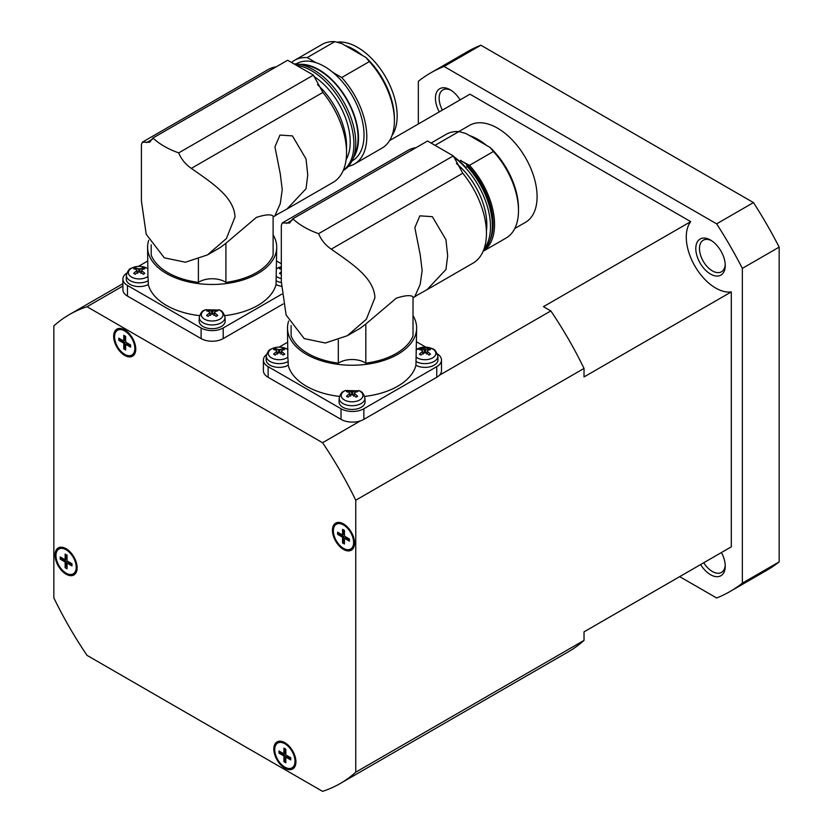 <?xml version="1.0" encoding="UTF-8"?>
<svg xmlns="http://www.w3.org/2000/svg" width="833" height="833" viewBox="0 0 833 833"><rect width="100%" height="100%" fill="white"/><g stroke="black" fill="none" stroke-linecap="round" stroke-linejoin="round"><path stroke-width="1.25" d="M690.724 570.261L584.027 631.862L731.301 546.833L731.301 291.914L584.027 376.943L584.027 368.425A270.767 156.323 -120 0 0 550.832 310.928L543.449 306.669L690.724 221.64L469.958 94.181L389.584 140.59M731.301 291.914A41.66 24.053 60 0 1 715.724 288.072A41.66 24.053 60 0 1 689.974 255.7A41.66 24.053 60 0 1 690.724 221.64M725.22 264.446A18.222 10.527 60 0 1 721.472 271.787A18.222 10.527 60 0 1 712.361 270.881A18.222 10.527 60 0 1 700.459 254.825A18.222 10.527 60 0 1 703.25 240.216A18.222 10.527 60 0 1 711.476 240.643M710.518 240.06A20.825 12.026 -120 0 0 695.794 248.557A20.825 12.026 -120 0 0 710.518 274.067A20.825 12.026 -120 0 0 725.251 265.571A20.825 12.026 -120 0 0 710.518 240.06L710.518 240.06M700.615 564.555A20.825 12.026 -120 0 0 716.474 576.686A20.825 12.026 -120 0 0 725.251 566.201A20.825 12.026 -120 0 0 721.42 552.539M442.417 110.081A18.222 10.527 60 0 1 439.126 98.252A18.222 10.527 60 0 1 442.896 89.902A18.222 10.527 60 0 1 451.122 90.328M460.076 99.887A20.825 12.026 -120 0 0 450.174 89.745A20.825 12.026 -120 0 0 435.44 98.252A20.825 12.026 -120 0 0 439.272 111.903M343.498 523.905A15.619 9.017 60 0 1 353.702 537.67A15.619 9.017 60 0 1 351.307 550.186A15.619 9.017 60 0 1 343.498 549.416A15.619 9.017 60 0 1 333.294 535.65A15.619 9.017 60 0 1 335.689 523.124A15.619 9.017 60 0 1 343.498 523.905M345.664 549.332A15.619 9.017 -120 0 0 351.838 549.832M113.663 336.272A15.619 9.017 60 0 1 116.901 329.118A15.619 9.017 60 0 1 128.938 333.304A15.619 9.017 60 0 1 135.758 349.027A15.619 9.017 60 0 1 132.52 356.18A15.619 9.017 60 0 1 120.483 351.995A15.619 9.017 60 0 1 113.663 336.272M117.474 328.837A15.619 9.017 -120 0 0 114.819 334.429M66.088 574.187A15.619 9.017 60 0 1 55.884 560.422A15.619 9.017 60 0 1 58.279 547.906A15.619 9.017 60 0 1 66.088 548.687A15.619 9.017 60 0 1 76.292 562.452A15.619 9.017 60 0 1 73.898 574.968A15.619 9.017 60 0 1 66.088 574.187M58.841 547.625A15.619 9.017 -120 0 0 56.196 553.216M295.913 761.82A15.619 9.017 60 0 1 292.685 768.974A15.619 9.017 60 0 1 280.648 764.788A15.619 9.017 60 0 1 273.828 749.065A15.619 9.017 60 0 1 277.066 741.922A15.619 9.017 60 0 1 289.103 746.108A15.619 9.017 60 0 1 295.913 761.82M287.041 768.12A15.619 9.017 -120 0 0 293.216 768.62M225.91 282.377L225.91 243.278L256.335 217.434C265.154 214.581 270.746 214.112 273.109 216.028L273.109 255.137A62.485 36.079 180 0 1 225.91 282.377A18.222 10.527 0 0 0 225.045 281.835A18.222 10.527 0 0 0 198.4 282.377L198.4 259.209M225.91 243.278L220.526 247.359L207.438 254.919L185.426 262.228L164.288 257.813L146.202 234.25L141.412 200.909L141.412 144.671L142.349 142.183L149.68 142.245L152.928 138.007A78.104 45.097 0 0 0 164.288 146.327A78.104 45.097 0 0 0 178.699 152.887C181.261 159.145 185.467 164.309 191.33 168.37C211.686 182.739 234.177 196.9 235.01 216.986L226.409 238.53L207.438 254.919M198.4 282.377A62.485 36.079 180 0 1 167.974 272.703A62.485 36.079 180 0 1 151.2 255.137L151.2 244.798M276.15 66.869A65.089 37.579 -120 0 0 267.976 69.649L142.349 142.183M287.052 208.958L274.932 215.705L280.273 203.616L282.241 189.716L280.273 173.847L274.932 146.879L279.971 135.061L292.456 135.904L306.044 158.968L307.752 174.992L306.044 188.727L287.052 208.958L333.065 182.385A65.089 37.579 -120 0 0 346.549 152.595A65.089 37.579 -120 0 0 322.85 92.442L313.406 75.116L287.635 60.236L152.928 138.007M346.455 149.253A57.279 33.07 -120 0 0 346.549 146.212A57.279 33.07 -120 0 0 317.54 84.622M346.111 159.634A54.676 31.571 -120 0 0 350.224 141.964A54.676 31.571 -120 0 0 313.833 76.386M296.267 65.224A59.882 34.57 60 0 1 353.91 144.088A59.882 34.57 60 0 1 343.29 170.338M294.018 63.922A59.882 34.57 60 0 1 298.297 64.183A59.882 34.57 60 0 1 355.753 143.026A59.882 34.57 60 0 1 352.963 158.864A59.882 34.57 60 0 1 343.342 170.442L343.217 170.515M352.963 158.864L355.504 152.647A55.374 31.966 -120 0 0 358.086 137.997A55.374 31.966 -120 0 0 304.961 65.089L298.297 64.183M299.536 64.349A55.978 32.32 60 0 1 358.513 138.247A55.978 32.32 60 0 1 353.431 157.708M352.026 160.915L352.442 160.686A55.978 32.32 -120 0 0 364.031 135.061A55.978 32.32 -120 0 0 332.94 72.461A55.978 32.32 -120 0 0 315.967 62.662L307.179 57.592L334.793 41.65L341.832 43.587L362.397 55.457L365.979 57.529L369.331 61.59A59.882 34.57 60 0 1 394.405 120.712A59.882 34.57 60 0 1 382.003 148.118L354.389 164.059A59.882 34.57 60 0 1 348.361 166.361M392.041 135.467A55.978 32.32 -120 0 0 397.174 115.922A55.978 32.32 -120 0 0 376.901 64.339A55.978 32.32 -120 0 0 336.865 42.171M369.331 61.59L341.717 77.531A59.882 34.57 60 0 1 366.791 136.654A59.882 34.57 60 0 1 354.389 164.059M394.405 120.712L394.405 118.578A57.279 33.07 -120 0 0 365.979 57.529M199.576 315.645A64.568 37.277 180 0 1 166.496 305.44A64.568 37.277 180 0 1 148.274 284.49A13.016 7.518 180 0 1 130.052 284.386A13.016 7.518 180 0 1 126.241 278.888L126.397 275.244A12.859 7.424 0 0 0 130.156 280.679A12.859 7.424 0 0 0 148.243 280.742L147.92 276.441A10.871 6.279 0 0 1 146.941 277.087A10.871 6.279 0 0 1 131.562 277.087A10.871 6.279 0 0 1 131.562 268.205A10.871 6.279 0 0 1 147.587 268.622M204.179 310.365L205.595 309.73L219.641 310.084C222.057 310.678 223.848 313.093 225.014 317.342L225.17 320.976A13.016 7.518 180 0 1 217.288 328.077A13.016 7.518 180 0 1 202.95 326.484A13.016 7.518 180 0 1 199.139 320.976L199.295 317.342A12.859 7.424 0 0 0 203.054 322.767A12.859 7.424 0 0 0 221.245 322.767A12.859 7.424 0 0 0 225.014 317.342M273.109 234.885A64.568 37.277 180 0 1 276.723 247.193L276.035 284.49A64.568 37.277 180 0 1 224.733 315.645M276.723 247.193A64.568 37.277 180 0 1 236.864 281.627A64.568 37.277 180 0 1 166.496 273.547A64.568 37.277 180 0 1 147.587 247.193A64.568 37.277 180 0 1 148.711 240.268M205.595 309.73A10.871 6.279 0 0 0 204.47 310.303A10.871 6.279 0 0 0 204.47 319.174A10.871 6.279 0 0 0 219.839 319.174A10.871 6.279 0 0 0 218.715 309.73M209.635 311.844A20.794 12.006 -120 0 0 206.594 310.886A19.43 15.806 -111.5 0 1 207.365 310.397A19.43 15.806 -111.5 0 1 208.177 309.97A20.794 12.006 60 0 1 211.218 310.928A2.686 1.551 180 0 1 213.092 310.928A20.794 12.006 -60 0 1 216.132 309.97A19.43 15.806 111.5 0 1 217.715 310.886A20.794 12.006 120 0 0 214.675 311.844A2.686 1.551 180 0 1 214.779 312.708A2.686 1.551 180 0 1 214.675 312.916A20.794 12.006 60 0 1 217.715 315.478A19.43 1.354 147.2 0 0 216.944 315.926A19.43 1.354 147.2 0 0 216.132 316.394A20.794 12.006 -120 0 0 213.092 313.833A2.686 1.551 180 0 1 211.218 313.833A20.794 12.006 120 0 0 208.177 316.394A19.43 1.354 -147.2 0 0 206.594 315.478A20.794 12.006 -60 0 1 209.635 312.916A2.686 1.551 180 0 1 209.531 312.708A2.686 1.551 180 0 1 209.635 311.844L210.572 315.395M281.325 266.758A10.871 6.279 0 0 0 277.368 268.205A10.871 6.279 0 0 0 276.723 268.622M281.325 269.278A20.794 12.006 -120 0 0 279.492 268.788A19.43 15.806 -111.5 0 1 280.273 268.309A19.43 15.806 -111.5 0 1 281.075 267.882A20.794 12.006 60 0 1 281.325 267.924M147.587 247.193L147.92 276.441M136.737 269.746A20.794 12.006 -120 0 0 133.686 268.788A19.43 15.806 -111.5 0 1 134.467 268.309A19.43 15.806 -111.5 0 1 135.269 267.882A20.794 12.006 60 0 1 138.32 268.84A2.686 1.551 180 0 1 140.183 268.84A20.794 12.006 -60 0 1 143.234 267.882A19.43 15.806 111.5 0 1 144.817 268.788A20.794 12.006 120 0 0 141.766 269.746A2.686 1.551 180 0 1 141.881 270.621A2.686 1.551 180 0 1 141.766 270.829A20.794 12.006 60 0 1 144.817 273.391A19.43 1.354 147.2 0 0 144.036 273.838A19.43 1.354 147.2 0 0 143.234 274.307A20.794 12.006 -120 0 0 140.183 271.745A2.686 1.551 180 0 1 138.32 271.745A20.794 12.006 120 0 0 135.269 274.307A19.43 1.354 -147.2 0 0 133.686 273.391A20.794 12.006 -60 0 1 136.737 270.829A2.686 1.551 180 0 1 136.622 270.621A2.686 1.551 180 0 1 136.737 269.746L137.664 273.307M365.822 363.157L365.822 324.047L396.248 298.204C405.067 295.351 410.659 294.892 413.022 296.808L413.022 335.907A62.485 36.079 180 0 1 365.822 363.157A18.222 10.527 0 0 0 364.958 362.615A18.222 10.527 0 0 0 338.313 363.157L338.313 339.989M365.822 324.047L360.439 328.14L347.351 335.699L325.339 343.009L304.201 338.594L286.115 315.03L281.325 281.689L281.325 225.441L282.262 222.963L289.592 223.025L292.841 218.787A78.104 45.097 0 0 0 304.201 227.107A78.104 45.097 0 0 0 318.612 233.667C321.174 239.925 325.38 245.089 331.242 249.15C351.599 263.509 374.09 277.681 374.923 297.766L366.322 319.31L347.351 335.699M338.313 363.157A62.485 36.079 180 0 1 307.887 353.473A62.485 36.079 180 0 1 291.113 335.907L291.113 325.578M416.063 147.649A65.089 37.579 -120 0 0 407.889 150.429L282.262 222.963M426.965 289.738L414.844 296.486L420.186 284.386L422.154 270.496L420.186 254.627L414.844 227.659L419.884 215.841L432.369 216.684L445.957 239.748L447.665 255.773L445.957 269.507L426.965 289.738L472.977 263.166A65.089 37.579 -120 0 0 486.451 233.375A65.089 37.579 -120 0 0 462.763 173.222L453.319 155.896L427.548 141.016L292.841 218.787M486.41 230.939A54.676 31.571 -120 0 0 486.826 224.66A54.676 31.571 -120 0 0 456.442 163.507M514.773 228.513L525.488 222.328A55.978 32.32 -120 0 0 537.087 196.703A55.978 32.32 -120 0 0 512.649 140.371A55.978 32.32 -120 0 0 469.51 125.377L458.796 131.562M431.077 143.057L446.207 134.321A59.882 34.57 60 0 1 458.879 131.572L465.918 133.509L490.064 147.441L493.417 151.512L469.489 165.33L460.337 160.467L466.313 163.924L467.271 166.6A59.882 34.57 60 0 1 492.345 225.722A59.882 34.57 60 0 1 489.565 241.56A59.882 34.57 60 0 1 483.421 250.587M489.565 241.56L490.408 239.477A58.372 33.705 -120 0 0 493.126 224.046A58.372 33.705 -120 0 0 466.313 163.924M453.704 157.062A59.882 34.57 60 0 1 490.502 226.784A59.882 34.57 60 0 1 484.015 249.057M469.489 165.33A59.882 34.57 60 0 1 494.552 224.441A59.882 34.57 60 0 1 483.15 251.243M493.417 151.512A59.882 34.57 60 0 1 518.49 210.624A59.882 34.57 60 0 1 506.089 238.04L483.13 251.295M518.49 210.624L518.49 208.5A57.279 33.07 -120 0 0 490.064 147.441M339.489 396.414A64.568 37.277 180 0 1 306.409 386.21A64.568 37.277 180 0 1 288.187 365.271A13.016 7.518 180 0 1 269.965 365.166A13.016 7.518 180 0 1 266.154 359.669L266.31 356.024A12.859 7.424 0 0 0 270.069 361.46A12.859 7.424 0 0 0 288.156 361.522L287.833 357.211A10.871 6.279 0 0 1 286.854 357.867A10.871 6.279 0 0 1 271.475 357.867A10.871 6.279 0 0 1 271.475 348.985A10.871 6.279 0 0 1 287.5 349.391M344.091 391.146L345.508 390.51L359.554 390.864C361.97 391.458 363.761 393.874 364.927 398.112L365.083 401.756A13.016 7.518 180 0 1 357.201 408.847A13.016 7.518 180 0 1 342.863 407.254A13.016 7.518 180 0 1 339.052 401.756L339.208 398.112A12.859 7.424 0 0 0 342.967 403.547A12.859 7.424 0 0 0 361.158 403.547A12.859 7.424 0 0 0 364.927 398.112M413.022 315.665A64.568 37.277 180 0 1 416.635 327.963L415.948 365.271A64.568 37.277 180 0 1 364.646 396.414M416.635 327.963A64.568 37.277 180 0 1 376.776 362.407A64.568 37.277 180 0 1 306.409 354.327A64.568 37.277 180 0 1 287.5 327.963A64.568 37.277 180 0 1 288.624 321.049M345.508 390.51A10.871 6.279 0 0 0 344.383 391.073A10.871 6.279 0 0 0 344.383 399.955A10.871 6.279 0 0 0 359.752 399.955A10.871 6.279 0 0 0 358.627 390.51M349.548 392.614A20.794 12.006 -120 0 0 346.507 391.656A19.43 15.806 -111.5 0 1 347.278 391.177A19.43 15.806 -111.5 0 1 348.09 390.75A20.794 12.006 60 0 1 351.13 391.708A2.686 1.551 180 0 1 353.005 391.708A20.794 12.006 -60 0 1 356.045 390.75A19.43 15.806 111.5 0 1 357.628 391.656A20.794 12.006 120 0 0 354.587 392.614A2.686 1.551 180 0 1 354.691 393.488A2.686 1.551 180 0 1 354.587 393.697A20.794 12.006 60 0 1 357.628 396.258A19.43 1.354 147.2 0 0 356.857 396.706A19.43 1.354 147.2 0 0 356.045 397.174A20.794 12.006 -120 0 0 353.005 394.613A2.686 1.551 180 0 1 351.13 394.613A20.794 12.006 120 0 0 348.09 397.174A19.43 1.354 -147.2 0 0 346.507 396.258A20.794 12.006 -60 0 1 349.548 393.697A2.686 1.551 180 0 1 349.444 393.488A2.686 1.551 180 0 1 349.548 392.614L350.485 396.175M416.302 357.211A10.871 6.279 0 0 0 432.66 357.867A10.871 6.279 0 0 0 432.66 348.985A10.871 6.279 0 0 0 417.281 348.985A10.871 6.279 0 0 0 416.635 349.391M422.446 350.526A20.794 12.006 -120 0 0 419.405 349.568A19.43 15.806 -111.5 0 1 420.186 349.089A19.43 15.806 -111.5 0 1 420.988 348.652A20.794 12.006 60 0 1 424.028 349.61A2.686 1.551 180 0 1 425.902 349.61A20.794 12.006 -60 0 1 428.953 348.652A19.43 15.806 111.5 0 1 430.536 349.568A20.794 12.006 120 0 0 427.485 350.526A2.686 1.551 180 0 1 427.6 351.391A2.686 1.551 180 0 1 427.485 351.609A20.794 12.006 60 0 1 430.536 354.171A19.43 1.354 147.2 0 0 429.755 354.608A19.43 1.354 147.2 0 0 428.953 355.077A20.794 12.006 -120 0 0 425.902 352.526A2.686 1.551 180 0 1 424.028 352.526A20.794 12.006 120 0 0 420.988 355.077A19.43 1.354 -147.2 0 0 419.405 354.171A20.794 12.006 -60 0 1 422.446 351.609A2.686 1.551 180 0 1 422.341 351.391A2.686 1.551 180 0 1 422.446 350.526L423.383 354.087M287.5 327.963L287.833 357.211M276.65 350.526A20.794 12.006 -120 0 0 273.599 349.568A19.43 15.806 -111.5 0 1 274.38 349.089A19.43 15.806 -111.5 0 1 275.182 348.652A20.794 12.006 60 0 1 278.232 349.61A2.686 1.551 180 0 1 280.096 349.61A20.794 12.006 -60 0 1 283.147 348.652A19.43 15.806 111.5 0 1 284.73 349.568A20.794 12.006 120 0 0 281.679 350.526A2.686 1.551 180 0 1 281.793 351.391A2.686 1.551 180 0 1 281.679 351.609A20.794 12.006 60 0 1 284.73 354.171A19.43 1.354 147.2 0 0 283.949 354.608A19.43 1.354 147.2 0 0 283.147 355.077A20.794 12.006 -120 0 0 280.096 352.526A2.686 1.551 180 0 1 278.232 352.526A20.794 12.006 120 0 0 275.182 355.077A19.43 1.354 -147.2 0 0 273.599 354.171A20.794 12.006 -60 0 1 276.65 351.609A2.686 1.551 180 0 1 276.535 351.391A2.686 1.551 180 0 1 276.65 350.526L277.576 354.087M114.579 336.803A14.317 8.268 60 0 1 117.547 330.243A14.317 8.268 60 0 1 128.584 334.085A14.317 8.268 60 0 1 134.831 348.496A14.317 8.268 60 0 1 131.864 355.045A14.317 8.268 60 0 1 120.837 351.214A14.317 8.268 60 0 1 114.579 336.803M117.547 330.243L118.65 329.608A14.317 8.268 60 0 1 123.638 329.337M55.957 555.59A14.317 8.268 60 0 1 58.924 549.041A14.317 8.268 60 0 1 69.962 552.873A14.317 8.268 60 0 1 76.209 567.283A14.317 8.268 60 0 1 73.242 573.833A14.317 8.268 60 0 1 62.215 570.001A14.317 8.268 60 0 1 55.957 555.59M58.924 549.041L60.028 548.395A14.317 8.268 60 0 1 65.016 548.124M333.367 530.808A14.317 8.268 60 0 1 336.334 524.259A14.317 8.268 60 0 1 347.371 528.091A14.317 8.268 60 0 1 353.619 542.502A14.317 8.268 60 0 1 350.651 549.062A14.317 8.268 60 0 1 339.625 545.219A14.317 8.268 60 0 1 333.367 530.808M336.334 524.259L337.438 523.613A14.317 8.268 60 0 1 342.425 523.343M274.744 749.596A14.317 8.268 60 0 1 277.712 743.046A14.317 8.268 60 0 1 288.749 746.878A14.317 8.268 60 0 1 294.997 761.289A14.317 8.268 60 0 1 292.029 767.849A14.317 8.268 60 0 1 280.992 764.007A14.317 8.268 60 0 1 274.744 749.596M277.712 743.046L278.816 742.411A14.317 8.268 60 0 1 283.803 742.13M280.794 752.012L280.794 752.897L285.042 755.354L285.042 760.248L285.813 760.696M280.794 752.897L278.982 753.126L278.982 750.96L283.928 753.823L283.928 748.096L285.813 749.19L285.813 754.906L290.759 757.759L290.759 759.935L285.813 757.072L285.813 762.789L283.928 761.706L285.042 760.248M283.928 761.706L283.928 755.989L278.982 753.126M283.928 755.989L285.042 755.354M285.042 748.742L285.042 753.178L283.928 753.823M295.861 763.028A14.317 8.268 60 0 1 293.133 767.214L292.029 767.849M290.759 758.655L286.916 756.437L285.813 757.072M277.628 741.63A15.619 9.017 -120 0 0 274.984 747.232M339.416 533.214L339.416 534.109L343.665 536.567L343.665 541.46L344.435 541.908M339.416 534.109L337.604 534.338L337.604 532.172L342.561 535.036L342.561 529.309L344.435 530.392L344.435 536.119L349.391 538.972L349.391 541.138L344.435 538.285L344.435 544.001L342.561 542.918L343.665 541.46M342.561 542.918L342.561 537.202L337.604 534.338M342.561 537.202L343.665 536.567M343.665 529.955L343.665 534.39L342.561 535.036M354.494 544.241A14.317 8.268 60 0 1 351.755 548.416L350.651 549.062M349.391 539.867L345.539 537.649L344.435 538.285M336.261 522.843A15.619 9.017 -120 0 0 333.606 528.434M62.006 557.995L62.006 558.891L66.255 561.338L66.255 566.242L67.025 566.69M62.006 558.891L60.195 559.12L60.195 556.954L65.141 559.807L65.141 554.091L67.025 555.174L67.025 560.89L71.971 563.754L71.971 565.919L67.025 563.066L67.025 568.783L65.141 567.7L66.255 566.242M65.141 567.7L65.141 561.983L60.195 559.12M65.141 561.983L66.255 561.338M66.255 554.726L66.255 559.172L65.141 559.807M77.073 569.022A14.317 8.268 60 0 1 74.345 573.198L73.242 573.833M71.971 564.649L68.129 562.421L67.025 563.066M68.254 574.114A15.619 9.017 -120 0 0 74.429 574.614M120.629 339.208L120.629 340.103L124.877 342.55L124.877 347.455L125.648 347.902M120.629 340.103L118.817 340.333L118.817 338.167L123.773 341.02L123.773 335.303L125.648 336.386L125.648 342.103L130.604 344.966L130.604 347.132L125.648 344.279L125.648 349.995L123.773 348.912L124.877 347.455M123.773 348.912L123.773 343.186L118.817 340.333M123.773 343.186L124.877 342.55M124.877 335.938L124.877 340.385L123.773 341.02M135.706 350.224A14.317 8.268 60 0 1 132.968 354.41L131.864 355.045M130.604 345.862L126.751 343.633L125.648 344.279M126.876 355.327A15.619 9.017 -120 0 0 133.051 355.826M288.187 365.271L288.156 361.522M277.243 353.265L276.65 351.609M280.096 349.61L279.17 353.171L278.232 349.61M280.752 354.087L281.679 350.526M281.679 351.609L281.085 353.265M280.867 353.098L281.2 352.442M282.325 350.266L283.147 348.652M275.182 348.652L276.004 350.266M277.129 352.442L277.462 353.098M415.979 361.522A12.859 7.424 0 0 0 434.066 361.46A12.859 7.424 0 0 0 437.825 356.024L437.981 359.669A13.016 7.518 180 0 1 430.213 366.728A13.016 7.518 180 0 1 415.948 365.271M423.039 353.265L422.446 351.609M425.902 349.61L424.965 353.171L424.028 349.61M426.548 354.087L427.485 350.526M427.485 351.609L426.892 353.265M426.673 353.098L427.006 352.442M428.12 350.266L428.953 348.652M420.988 348.652L421.81 350.266M422.935 352.442L423.268 353.098M350.141 395.352L349.548 393.697M353.005 391.708L352.067 395.259L351.13 391.708M353.65 396.175L354.587 392.614M354.587 393.697L353.994 395.352M353.775 395.186L354.108 394.53M355.222 392.353L356.045 390.75M348.09 390.75L348.912 392.353M350.027 394.53L350.36 395.186M435.034 145.338L458.879 131.572M462.232 161.56A55.978 32.32 -120 0 0 460.701 160.259M467.271 166.6L465.803 167.454A59.882 34.57 -120 0 0 453.496 156.427M486.472 145.379A55.978 32.32 -120 0 0 469.5 135.581M318.612 233.667L453.319 155.896M437.398 353.869A16.139 9.319 180 0 1 441.48 360.064A16.139 9.319 180 0 1 436.752 366.655L363.844 408.743A16.139 9.319 180 0 1 341.02 408.743L268.122 366.655A16.139 9.319 180 0 1 263.395 360.064A16.139 9.319 180 0 1 266.529 354.546M441.48 360.064L441.48 370.695A16.139 9.319 180 0 1 439.418 375.256A16.139 9.319 180 0 1 436.752 377.287L363.844 419.374A16.139 9.319 180 0 1 360.335 420.915A16.139 9.319 180 0 1 341.02 419.374L268.122 377.287A16.139 9.319 180 0 1 263.395 370.695L263.395 360.064M279.097 347.142L287.5 342.29M416.635 341.863L425.809 347.163M148.274 284.49L148.243 280.742M137.33 272.485L136.737 270.829M140.183 268.84L139.257 272.391L138.32 268.84M140.839 273.307L141.766 269.746M141.766 270.829L141.173 272.485M140.954 272.318L141.287 271.662M142.412 269.486L143.234 267.882M135.269 267.882L136.091 269.486M137.216 271.662L137.549 272.318M276.389 276.441A10.871 6.279 0 0 0 281.325 278.545M281.387 286.292A13.016 7.518 180 0 1 276.035 284.49M281.325 274.067A20.794 12.006 120 0 0 281.075 274.307A19.43 1.354 -147.2 0 0 279.492 273.391A20.794 12.006 -60 0 1 281.325 271.756M210.228 314.582L209.635 312.916M213.092 310.928L212.155 314.478L211.218 310.928M213.737 315.395L214.675 311.844M214.675 312.916L214.081 314.582M213.862 314.405L214.196 313.749M215.31 311.573L216.132 309.97M208.177 309.97L209 311.573M210.114 313.749L210.447 314.405M341.717 77.531L332.94 72.461M291.508 62.475A59.882 34.57 60 0 1 294.507 60.351A59.882 34.57 60 0 1 307.179 57.592M294.507 60.351L322.132 44.399A59.882 34.57 60 0 1 334.793 41.65M362.397 55.457A55.978 32.32 -120 0 0 345.424 45.659M178.699 152.887L313.406 75.116M315.967 62.662A55.978 32.32 -120 0 0 296.465 63.725L296.059 63.964M281.835 294.111L223.202 327.973A15.619 9.017 180 0 1 201.107 327.973L127.47 285.448A15.619 9.017 180 0 1 122.899 279.076A15.619 9.017 180 0 1 126.824 273.099M283.178 303.972L223.202 338.594A15.619 9.017 180 0 1 201.107 338.594L127.47 296.079A15.619 9.017 180 0 1 122.899 289.707L122.899 279.076M138.413 266.383L147.587 261.083M276.723 261.083L281.325 263.738M418.343 123.982L418.343 81.311A299.401 172.858 60 0 1 430.64 72.929A299.401 172.858 60 0 1 444.051 66.463L716.64 223.848A299.401 172.858 60 0 1 742.349 268.372L742.349 583.131A299.401 172.858 60 0 1 730.041 591.513A299.401 172.858 60 0 1 716.64 597.979L679.686 576.644M742.349 268.372L779.167 247.12A299.401 172.858 -120 0 0 753.459 202.586L716.64 223.848M779.167 247.12L779.167 561.879L742.349 583.131M730.041 591.513L766.86 570.261A299.401 172.858 -120 0 0 779.167 561.879M444.051 66.463L480.87 45.211A299.401 172.858 -120 0 0 467.459 51.677L430.64 72.929M480.87 45.211L753.459 202.586M725.22 565.076A18.222 10.527 60 0 1 721.472 572.417A18.222 10.527 60 0 1 703.76 562.744M584.027 368.425L355.753 500.216L355.753 772.181L584.027 640.39A270.767 156.323 -120 0 1 568.45 651.739L340.176 783.541A270.767 156.323 -120 0 1 322.558 791.35L87.028 655.373A270.767 156.323 -120 0 1 53.833 597.875L53.833 325.911A270.767 156.323 -120 0 1 69.41 314.562A270.767 156.323 -120 0 1 87.028 306.742L322.558 442.729L360.335 420.915M584.027 640.39L584.027 631.862M122.899 286.031L87.028 306.742M439.418 375.256L550.832 310.928M355.753 500.216A270.767 156.323 -120 0 0 322.558 442.729M340.176 783.541A270.767 156.323 -120 0 0 355.753 772.181M152.293 139.35L146.67 142.589M292.206 220.12L286.583 223.369M331.242 249.15L462.763 173.222M363.844 419.374L363.844 408.743M436.752 377.287L436.752 366.655M341.02 419.374L341.02 408.743M268.122 377.287L268.122 366.655M276.067 280.742A12.859 7.424 0 0 0 281.325 282.543M191.33 168.37L322.85 92.442M223.202 338.594L223.202 327.973M201.107 338.594L201.107 327.973M127.47 296.079L127.47 285.448M273.109 217.007L275.983 215.341M199.295 317.342C200.493 313.198 202.034 310.907 203.918 310.48L204.658 310.084M281.325 266.737L276.254 268.747M126.397 275.244C127.595 271.1 129.136 268.82 131.02 268.393C136.82 265.581 142.495 265.696 148.055 268.747M413.022 297.787L415.896 296.121M339.208 398.112C340.405 393.967 341.946 391.687 343.831 391.26L344.57 390.864M437.825 356.024C434.764 346.955 432.067 349.298 428.506 347.476L416.167 349.516M266.31 356.024C267.508 351.88 269.049 349.6 270.933 349.173C276.733 346.361 282.408 346.476 287.968 349.516M122.899 283.678L69.41 314.562"/></g></svg>
